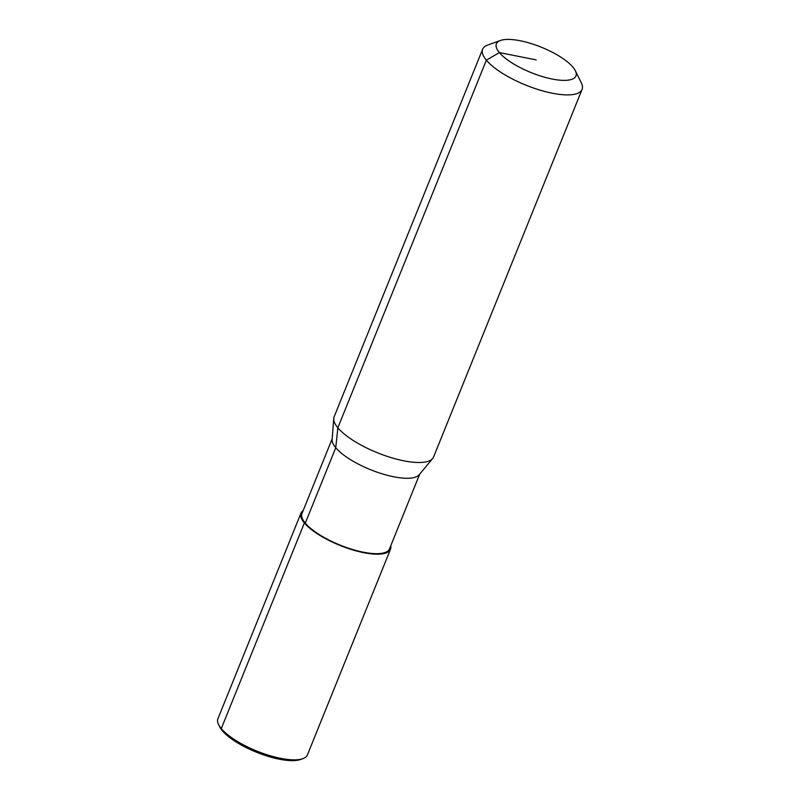 <?xml version="1.0" encoding="UTF-8"?>
<svg xmlns="http://www.w3.org/2000/svg" width="800" height="800" viewBox="0 0 800 800"><rect width="100%" height="100%" fill="white"/><g stroke="black" fill="none" stroke-linecap="round" stroke-linejoin="round"><path stroke-width="1.2" d="M575.35 70.75L581.34 82.9A53.63 17.11 -158 0 1 582.08 89.4L433.57 457A53.63 17.11 -158 0 1 432.67 458.49L419.19 474.75A47.19 15.05 -158 0 1 380.19 473.21A47.19 15.05 -158 0 1 335.75 447.72A47.19 15.05 -158 0 1 332.12 439.58L333.73 418.52A53.63 17.11 -158 0 1 334.12 416.82L482.64 49.22A53.63 17.11 -158 0 1 487.69 45.06L500.43 40.48A42.9 13.68 -158 0 1 537.41 45.7A42.9 13.68 -158 0 1 572.96 67.2A42.9 13.68 -158 0 1 575.35 70.75A42.9 13.68 -158 0 1 548.49 78.22A42.9 13.68 -158 0 1 499.37 52.58A42.9 13.68 -158 0 1 500.43 40.48M419.7 474.14L389.52 548.84A47.19 15.05 -158 0 1 351.95 549.31A47.19 15.05 -158 0 1 305.29 523.12A47.19 15.05 -158 0 1 302 513.48L332.18 438.78M432.67 458.49A53.63 17.11 -158 0 1 388.35 456.74A53.63 17.11 -158 0 1 337.85 427.77A53.63 17.11 -158 0 1 333.73 418.52M582.08 89.4A53.63 17.11 -158 0 1 539.39 89.94A53.63 17.11 -158 0 1 486.37 60.18A53.63 17.11 -158 0 1 482.64 49.22M390.73 545.85A48.27 15.4 -158 0 1 390.51 549.24L307.42 754.9A48.27 15.4 -158 0 1 302.87 758.65A48.27 15.4 -158 0 1 261.27 752.78A48.27 15.4 -158 0 1 221.28 728.6A48.27 15.4 -158 0 1 218.59 724.6A48.27 15.4 -158 0 1 217.92 718.74L301.01 513.08A48.27 15.4 -158 0 1 303.21 510.49M302.87 758.65L300.58 759.48A46.34 14.78 -158 0 1 260.64 753.84A46.34 14.78 -158 0 1 222.25 730.63A46.34 14.78 -158 0 1 219.66 726.79L218.59 724.6M390.51 549.24A48.27 15.4 -158 0 1 352.09 549.72A48.27 15.4 -158 0 1 304.37 522.94A48.27 15.4 -158 0 1 301.01 513.08M222.25 730.63L221.28 728.6L304.37 522.94L305.29 523.12L335.75 447.72L337.85 427.77L486.37 60.18L499.37 52.58L536.17 59.89"/></g></svg>
